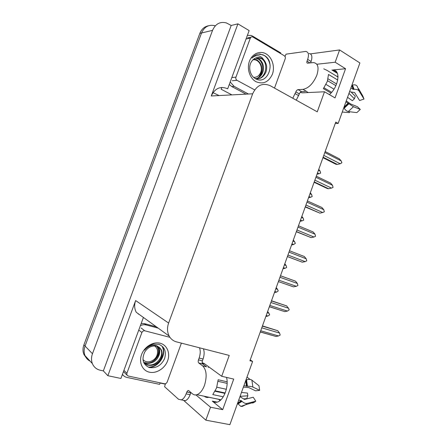 <?xml version="1.0" encoding="UTF-8"?>
<svg xmlns="http://www.w3.org/2000/svg" width="447" height="447" viewBox="0 0 447 447"><rect width="100%" height="100%" fill="white"/><g stroke="black" fill="none" stroke-linecap="round" stroke-linejoin="round"><path stroke-width="0.67" d="M300.194 92.44L302.474 92.842L324.488 91.769L317.247 111.828L270.189 85.695C262.579 82.522 256.734 85.221 252.661 93.797L168.62 323.047C166.982 327.807 167.167 332.149 169.184 336.088C170.871 339.089 173.33 341.027 176.554 341.894L229.233 355.426L221.701 376.279L204.24 363.545L202.145 362.673M307.234 92.613L307.212 91.931M335.289 123.383L338.156 123.439L359.896 62.954L339.597 49.952L335.161 62.234L345.559 68.721L332.803 69.978C341.061 69.637 338.815 86.696 329.378 94.619M90.149 361.193C87.768 359.975 86.053 358.114 85.003 355.611C83.835 352.605 83.852 349.414 85.059 346.039L201.536 32.989C204.413 26.664 208.911 24.25 215.035 25.753C208.911 24.25 204.413 26.664 201.536 32.989L85.059 346.039C83.852 349.414 83.835 352.605 85.003 355.611L92.389 363.618C91.194 360.522 91.216 357.237 92.462 353.75L212.548 30.351C215.51 23.825 220.114 21.344 226.372 22.909L231.183 25.473L103.346 370.904L100.357 370.267C96.574 369.378 93.92 367.166 92.389 363.618M138.235 314.029L138.939 314.219M165.334 384.152L160.099 383.029M123.037 375.111L122.221 374.938M231.915 94.887L221.187 89.26L221.863 87.428M168.62 323.047L135.637 300.563L107.861 375.709L120.925 378.458L143.319 317.705M227.685 88.808L249.141 30.597L237.91 23.853L211.252 95.971C214.951 88.299 220.349 85.874 227.462 88.69L227.685 88.808M135.637 300.563C134.161 304.798 134.368 308.704 136.251 312.274L169.184 336.088M237.91 23.853L231.183 25.473M339.597 49.952L310.419 53.886M195.909 394.919L210.526 407.217L205.849 420.169L229.898 424.65L252.616 361.433L250.225 359.919M205.849 420.169L183.594 400.35M107.861 375.709L103.346 370.904M220.092 400.529L218.488 399.238M337.021 76.443L338.016 76.364M335.161 62.234L316.839 64.251M226.534 377.413C229.076 386.292 223.735 400.551 217.281 402.099C215.432 402.635 213.767 402.306 212.286 401.115L222.707 409.659L233.72 379.09L221.701 376.279M222.707 409.659L210.526 407.217M338.156 123.439L335.753 122.104L249.929 360.746L252.616 361.433M345.559 68.721L335.038 97.915L324.488 91.769M208.878 366.931L208.235 367.462M86.506 358.22L83.863 354.376C82.701 351.381 82.717 348.207 83.919 344.855L199.837 33.396C201.575 29.111 204.447 26.574 208.453 25.786M267.205 312.704L268.943 313.246L269.664 314.817L267.943 316.018L266.205 315.481M265.842 316.493L267.943 316.018M268.943 313.246L267.641 311.492M262.462 325.897L277.727 330.707L262.372 326.154M261.769 327.824L279.582 333.076L277.727 330.707M279.582 333.076L280.185 335.043L278.548 335.954L260.713 330.758M260.299 331.909L276 336.462L260.271 331.992M276 336.462L278.548 335.954M275.821 288.751L277.537 289.338L278.246 290.93L276.542 292.098L274.827 291.517M274.441 292.578L276.542 292.098M277.537 289.338L276.235 287.594M284.404 264.881L286.102 265.512L286.678 267.479L285.113 268.261L283.415 267.636M283.012 268.748L285.113 268.261M286.102 265.512L284.8 263.78M292.958 241.095L294.64 241.766L295.327 243.408L293.651 244.503L291.969 243.838M291.556 245.001L293.651 244.503M294.64 241.766L293.333 240.05M271.491 300.781L286.622 305.882L271.441 300.926M270.876 302.502L288.483 308.218L286.622 305.882M288.483 308.218L289.209 309.849L287.455 311.084L269.826 305.424M269.368 306.692L284.75 311.615L269.351 306.748M284.75 311.615L287.455 311.084M280.493 275.76L295.484 281.146L280.481 275.793M279.945 277.274L297.356 283.454L295.484 281.146M297.356 283.454L297.937 285.477L296.327 286.309L278.9 280.185M293.467 286.857L278.392 281.593L293.467 286.857L296.327 286.309M288.986 252.142L306.189 258.779L304.318 256.505L289.483 250.756M306.189 258.779L306.765 260.825L305.172 261.624L287.941 255.041M287.387 256.584L302.278 262.188L287.404 256.533M302.278 262.188L305.172 261.624M297.993 227.098L314.995 234.194L313.118 231.948L298.456 225.808M314.995 234.194L315.56 236.262L313.984 237.027L296.953 229.987M296.327 231.725L311.09 237.614L296.389 231.563M311.09 237.614L313.984 237.027M305.323 91.423L301.563 91.618C300.647 91.791 299.903 92.551 299.334 93.881L295.853 91.92C296.422 90.579 297.16 89.819 298.071 89.635L302.977 89.355C308.631 88.249 313.258 83.528 316.856 75.191C319.169 67.508 318.041 63.301 313.459 62.569L307.558 63.183C306.826 63.061 306.648 62.384 307.033 61.155L309.95 62.921M337.736 80.041L328.5 74.453L327.333 81.438L323.377 88.629L330.959 93.065M349.554 91.724L354.616 92.551L359.589 100.519L364.003 99.061L359.086 91.037C358.142 89.735 356.482 89.16 354.108 89.327L353.096 89.333L350.895 87.998M323.779 68.844L327.075 70.397L338.033 77.063M345.928 101.821L353.46 106.721L360.288 109.431L357.382 106.682L350.532 103.933L346.269 100.871M328.098 78.862L336.613 83.969M327.584 80.711L335.893 85.673M333.976 89.154L326.019 84.444M331.646 92.294L323.991 87.802M344.084 108.045L343.698 108.012M348.967 93.356L354.398 98.809L352.376 100.715L347.542 97.317M343.838 107.632L344.184 108.208C345.436 110.158 346.794 111.275 348.263 111.56L356.812 112.627L360.288 109.431M364.003 99.061L362.785 95.965L358.567 88.651M342.251 112.046L349.364 112.655L349.71 111.739M354.398 98.809L355.253 96.239L351.448 92.406M351.856 85.321L352.487 85.103C354.661 84.466 356.265 84.908 357.287 86.433L359.086 91.037M309.106 53.511C311.917 54.009 312.582 56.668 311.101 61.485L310.609 62.843M299.334 93.881L296.26 100.173M284.996 56.49L286.041 54.16L305.709 51.422C308.503 51.908 309.156 54.568 307.67 59.401L307.033 61.155M295.853 91.92L292.768 98.234M229.277 84.489L231.742 86.528L246.04 94.144M231.742 86.528L234.083 86.355L230.199 81.985M247.398 35.324L251.281 35.481L252.583 36.095L280.789 52.936L280.554 53.517M234.083 86.355L248.431 94.015M190.919 392.522L190.774 392.874L186.785 392.03L188.014 390.51L188.712 390.656L192.467 393.835C193.763 394.913 195.238 395.204 196.887 394.707C199.999 393.556 202.53 390.432 204.491 385.331C207.173 376.301 206.548 369.809 202.62 365.853L198.759 362.998C198.127 362.355 198.032 361.316 198.468 359.88L202.402 360.841C201.971 362.271 202.072 363.31 202.703 363.953L198.759 362.998M227.126 381.811L218.153 379.749L216.56 387.996L212.794 394.572L223.265 396.807M243.392 387.096L248.711 387.549L255.539 390.818L259.679 390.354L252.896 387.063C251.644 386.526 249.839 386.258 247.465 386.264L243.911 385.66M217.331 373.094L218.091 373.647M205.905 366.3L202.703 363.953M220.913 399.791L208.861 397.26C207.184 397.724 205.687 397.394 204.363 396.277M238.72 400.104L241.268 400.652L242.056 401.322C243.822 403.015 245.476 403.725 247.018 403.445L255.801 401.183L253.231 397.254L244.442 399.439L239.961 396.651M218.052 381.325L227.132 383.392M216.84 387.18L226.344 389.287M225.176 392.98L215.325 390.834M225.009 393.399L215.108 391.248M241.464 392.46L247.437 393.058L247.822 395.796L240.067 396.349M252.728 403.116L255.801 401.183M259.679 390.354L258.958 385.727L251.862 380.112C250.571 379.235 248.806 379.157 246.554 379.877L245.906 380.101M243.649 398.897L246.722 398.674L247.822 395.796M250.063 379.43L246.99 377.095M254.868 402.026L245.626 404.719L242.442 406.351L240.838 406.401L237.53 403.412M203.391 348.789C204.491 351.666 204.38 355.074 203.067 359.014L202.402 360.841M190.774 392.874L190.109 394.707C188.852 397.981 187.248 399.976 185.293 400.691L182.583 400.143M199.496 347.788C200.58 350.671 200.457 354.091 199.138 358.047L198.468 359.88M186.785 392.03L186.114 393.874C184.857 397.159 183.253 399.165 181.303 399.886L178.543 399.283L164.602 386.716L165.424 383.71M160.182 382.85L159.624 384.359L126.92 377.413C124.992 376.983 123.501 375.949 122.456 374.312M156.31 326.779L144.415 323.611L141.202 323.444M140.408 325.595C142.392 324.69 144.331 324.477 146.23 324.958L158.182 328.132M266.149 53.931C272.257 57.467 275.117 66.938 272.396 74.241C268.681 82.125 263.205 84.612 255.969 81.695C249.767 78.365 246.638 68.698 249.454 61.194C252.181 53.634 260.081 50.282 266.149 53.931M255.254 78.577C267.552 86.165 276.24 62.329 264.635 55.635L259.958 53.998C256.807 54.042 254.125 55.417 251.918 58.121C255.449 54.875 258.969 54.858 262.473 58.071L263.696 59.753L261.115 58.06C257.215 56.724 253.991 57.942 251.443 61.72C247.984 66.843 250.024 75.677 255.254 78.577M254.879 78.337C259.422 79.739 263.071 77.744 265.831 72.358C266.635 69.676 266.535 70.313 266.686 67.285C266.758 64.625 264.898 60.831 263.696 59.753M255.533 78.739C265.429 80.572 269.625 63.211 261.378 58.63L257.086 57.596M256.142 78.644C263.747 76.465 264.926 62.748 258.226 59.065L255.494 58.065M255.79 78.873C259.126 78.443 262.49 74.761 263.311 70.436C263.747 67.927 263.484 65.513 262.518 63.195C261.389 61.043 260.221 59.63 259.009 58.959L255.885 57.914M254.684 89.897L236.988 80.315C235.921 79.577 235.575 78.521 235.949 77.141L250.32 38.124C250.812 37.023 251.577 36.609 252.611 36.894L284.27 55.73C285.247 56.467 285.555 57.495 285.192 58.82L274.503 88.093M270.139 65.497C269.25 60.211 266.853 56.646 262.953 54.791L258.344 54.126M160.076 343.212C167.022 344.916 170.486 353.102 167.642 360.735C164.898 368.389 156.45 373.793 149.449 372.195C142.409 370.714 138.631 362.422 141.576 354.566C144.42 346.688 153.181 341.396 160.076 343.212M149.281 367.495C156.137 368.546 161.244 365.585 164.597 358.623C166.58 351.526 164.636 346.749 158.769 344.302L153.438 344.145C149.907 345.034 146.94 347.056 144.543 350.202C148.572 345.754 152.69 344.307 156.908 345.861L158.411 346.878L156.551 346.151C151.801 345.363 147.868 347.308 144.755 351.996C141.425 359.388 142.934 364.556 149.281 367.495M143.632 362.282C145.465 364.121 146.968 365.082 148.141 365.16C152.41 365.942 156.143 364.556 159.339 361.008C160.747 359.064 161.63 357.22 161.993 355.477C162.216 355.175 162.244 351.152 161.194 349.66C160.121 348.079 159.193 347.151 158.411 346.878M144.336 363.053L147.566 364.651C155.824 367.177 164.714 355.756 160.59 349.185L159.087 347.285M145.269 362.64C153.477 365.154 162.306 353.834 158.199 347.302L157.724 346.542M143.61 362.226L145.839 363.137C147.918 363.707 150.432 363.333 153.388 362.014C154.444 361.478 155.701 360.411 157.154 358.796C159.937 354.65 160.484 350.979 158.797 347.772L158.087 346.704M181.387 343.14L167.2 381.989C166.597 383.291 165.686 383.884 164.457 383.761L128.144 376L126.909 375.016L126.887 373.279L141.895 332.523C142.526 331.188 143.487 330.612 144.783 330.797L169.961 337.334M148.873 367.361C159.087 367.473 167.027 354.13 162.35 346.626M140.833 363.238L141.006 363.573M148.236 367.116C158.545 367.518 166.804 354.002 162.049 346.391M252.862 59.876C258.338 58.635 263.149 66.374 260.718 72.319C259.254 75.806 256.896 77.487 253.628 77.359M253.952 58.937L256.712 59.775C261.188 62.703 262.652 67.184 261.109 73.207L258.858 77.08M154.601 345.911C157.467 348.079 158.277 351.158 157.037 355.153C154.992 361.433 146.392 364.137 142.956 359.461M156.701 346.19C158.551 348.599 158.936 351.504 157.858 354.918C156.813 357.823 154.947 360.114 152.271 361.796M301.485 217.393L303.144 218.108L303.697 220.12L302.161 220.835L300.501 220.125M300.066 221.338L302.161 220.835M303.144 218.108L301.837 216.404M309.978 193.774L311.62 194.529L312.162 196.563L310.643 197.244L308.994 196.496M308.547 197.753L310.643 197.244M311.62 194.529L310.313 192.836M318.443 170.234L320.069 171.033L320.6 173.09L319.091 173.743L317.465 172.95M316.996 174.257L319.091 173.743M320.069 171.033L318.756 169.357M306.966 202.15L323.773 209.693L321.89 207.481L307.396 200.949M323.773 209.693L324.321 211.789L322.762 212.521L305.927 205.028M305.234 206.955L319.862 213.124L305.335 206.687M319.862 213.124L322.762 212.521M315.906 177.291L332.518 185.287L330.624 183.102L316.303 176.185M332.518 185.287L333.054 187.405L331.506 188.103L314.872 180.158M314.112 182.275L327.226 188.505L328.606 188.723L314.247 181.901M328.606 188.723L331.506 188.103M324.813 152.528L341.229 160.965L339.329 158.808L325.176 151.511M341.229 160.965L341.882 162.747L340.223 163.77L323.784 155.383M322.952 157.69L335.915 164.267L337.323 164.412L323.125 157.204M337.323 164.412L340.223 163.77M331.92 70.006L337.412 73.369M212.548 30.351L199.837 33.396M92.462 353.75L83.919 344.855M252.661 93.797L211.252 95.971M212.286 401.115L217.186 402.127M219.119 95.557L212.979 92.646M353.096 89.333L351.772 85.556M302.977 89.355L306.486 91.361M344.028 107.107L348.146 103.123M348.263 111.56L353.46 106.721M344.184 108.208L348.934 103.738M354.108 89.327L352.487 85.103M343.855 107.666L348.448 103.341M353.454 89.394L351.89 85.31M311.101 61.485L307.67 59.401M295.21 93.68L298.697 95.641M298.071 89.635L301.563 91.618M246.442 386.242L245.727 380.604M202.62 365.853L206.598 366.808M237.636 403.116L241.268 400.652M240.838 406.401L245.626 404.719L247.018 403.445M252.896 387.063L251.862 380.112M237.882 404.004L242.056 401.322M247.465 386.264L246.554 379.877M237.553 403.445L241.587 400.842M246.822 386.275L245.945 380.09M203.067 359.014L199.138 358.047M186.114 393.874L190.109 394.707M146.23 324.958L144.415 323.611M236.988 80.315L232.228 80.745M235.949 77.141L231.831 77.549M250.32 38.124L246.057 38.962M126.887 373.279L123.908 370.362M144.783 330.797L141.123 327.992M141.895 332.523L138.76 330.07M332.803 69.978L337.032 72.57M204.804 363.959L202.29 363.35M83.863 354.376L85.003 355.611M306.575 91.568L308.307 92.557M196.887 394.707L220.947 399.758M185.293 400.691L181.303 399.886M188.014 390.51L188.718 390.661M258.12 58.484L257.338 58.596M261.115 58.06L260.484 58.149M250.912 37.23L247.66 37.872M161.194 349.66L160.59 349.185M158.797 347.772L158.199 347.302M126.909 375.016L123.467 371.625"/></g></svg>
